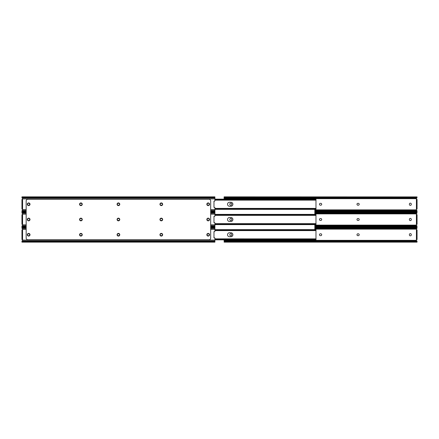 <?xml version="1.0" encoding="UTF-8"?>
<svg xmlns="http://www.w3.org/2000/svg" width="439" height="439" viewBox="0 0 439 439"><rect width="100%" height="100%" fill="white"/><g stroke="black" fill="none" stroke-linecap="round" stroke-linejoin="round"><path stroke-width="0.66" d="M412.83 211.669L412.83 212.092M412.83 226.908L412.83 227.331M409.389 204.097A0.949 0.949 0 0 1 410.339 203.147A0.949 0.949 0 0 1 411.288 204.097L411.288 204.431A0.949 0.949 0 0 1 410.339 205.381A0.949 0.949 0 0 1 409.389 204.431L409.389 204.097M229.86 204.097A0.949 0.949 0 0 1 230.81 203.147A0.949 0.949 0 0 1 231.759 204.097L231.759 204.431A0.949 0.949 0 0 1 230.81 205.381A0.949 0.949 0 0 1 229.86 204.431L229.86 204.097M314.834 209.869L416.331 209.869A0.549 0.549 0 0 1 416.841 209.118L416.419 209.315M416.419 199.213L416.841 199.41A0.549 0.549 0 0 1 416.331 198.658L224.099 198.658L224.099 199.141M320.404 205.216A0.949 0.949 0 0 1 319.455 204.267A0.949 0.949 0 0 1 320.404 203.317L320.744 203.317A0.949 0.949 0 0 1 321.694 204.267A0.949 0.949 0 0 1 320.744 205.216L320.404 205.216M357.922 205.216A0.949 0.949 0 0 1 356.973 204.267A0.949 0.949 0 0 1 357.922 203.317L358.262 203.317A0.949 0.949 0 0 1 359.212 204.267A0.949 0.949 0 0 1 358.262 205.216L357.922 205.216M416.331 209.869L417.039 210.742M224.099 198.658L224.099 197.336M416.331 198.658L417.039 197.786M416.419 199.41L416.419 209.118L417.05 209.118L417.05 199.41L416.419 199.41M417.05 211.192L416.726 210.742A1.268 0.894 0 0 0 416.106 210.473L314.834 210.473M314.834 211.669L417.05 211.669L416.726 211.192L314.834 211.192M224.099 196.908L224.422 197.336L416.726 197.336L417.05 196.908L224.099 196.859M224.099 197.786L224.422 197.786A1.268 0.894 0 0 0 225.042 198.055L415.782 198.055L416.106 197.605A1.268 0.894 180 0 0 416.726 197.336M224.422 197.336A1.268 0.894 180 0 0 225.042 197.605L415.782 197.665M415.782 198.055L416.106 198.055A1.268 0.894 0 0 0 416.726 197.786L417.05 196.908M416.726 211.192A1.268 0.894 0 0 0 416.106 210.923L314.834 210.863M416.106 210.923L314.834 210.923M225.042 197.605L416.106 197.605M409.389 219.33A0.949 0.949 0 0 1 410.339 218.381A0.949 0.949 0 0 1 411.288 219.33L411.288 219.67A0.949 0.949 0 0 1 410.339 220.619A0.949 0.949 0 0 1 409.389 219.67L409.389 219.33M229.86 219.33A0.949 0.949 0 0 1 230.81 218.381A0.949 0.949 0 0 1 231.759 219.33L231.759 219.67A0.949 0.949 0 0 1 230.81 220.619A0.949 0.949 0 0 1 229.86 219.67L229.86 219.33M314.834 225.108L416.331 225.108A0.549 0.549 0 0 1 416.841 224.351L416.419 224.554M416.419 214.649L416.419 224.351L417.05 224.351L417.05 214.649L416.419 214.649L416.841 214.649A0.549 0.549 0 0 1 416.331 213.892L314.834 213.892M320.404 220.449A0.949 0.949 0 0 1 319.455 219.5A0.949 0.949 0 0 1 320.404 218.551L320.744 218.551A0.949 0.949 0 0 1 321.694 219.5A0.949 0.949 0 0 1 320.744 220.449L320.404 220.449M357.922 220.449A0.949 0.949 0 0 1 356.973 219.5A0.949 0.949 0 0 1 357.922 218.551L358.262 218.551A0.949 0.949 0 0 1 359.212 219.5A0.949 0.949 0 0 1 358.262 220.449L357.922 220.449M416.331 225.108L417.039 225.981M416.331 213.892L417.039 213.019M416.419 214.446L417.05 214.649M314.834 226.908L417.05 226.908L416.726 225.981A1.268 0.894 0 0 0 416.106 225.712L314.834 225.712M417.05 226.859L416.726 226.425L314.834 226.425M314.834 212.575L416.726 212.575L417.05 212.141L314.834 212.092M314.834 213.288L416.106 213.288A1.268 0.894 0 0 0 416.726 213.019L417.05 212.141M416.726 226.425A1.268 0.894 0 0 0 416.106 226.156L314.834 226.096M416.106 226.156L314.834 226.156M416.726 212.575A1.268 0.894 180 0 1 416.106 212.844L314.834 212.904M314.834 212.844L416.106 212.844M409.389 234.569A0.949 0.949 0 0 1 410.339 233.619A0.949 0.949 0 0 1 411.288 234.569L411.288 234.903A0.949 0.949 0 0 1 410.339 235.853A0.949 0.949 0 0 1 409.389 234.903L409.389 234.569M229.86 234.569A0.949 0.949 0 0 1 230.81 233.619A0.949 0.949 0 0 1 231.759 234.569L231.759 234.903A0.949 0.949 0 0 1 230.81 235.853A0.949 0.949 0 0 1 229.86 234.903L229.86 234.569M224.099 239.859L224.099 240.342L416.331 240.342A0.549 0.549 0 0 1 416.841 239.59L416.419 239.787M416.419 229.882L416.419 239.59L417.05 239.59L417.05 229.882L416.419 229.882L416.841 229.882A0.549 0.549 0 0 1 416.331 229.131L314.834 229.131M320.404 235.683A0.949 0.949 0 0 1 319.455 234.733A0.949 0.949 0 0 1 320.404 233.784L320.744 233.784A0.949 0.949 0 0 1 321.694 234.733A0.949 0.949 0 0 1 320.744 235.683L320.404 235.683M357.922 235.683A0.949 0.949 0 0 1 356.973 234.733A0.949 0.949 0 0 1 357.922 233.784L358.262 233.784A0.949 0.949 0 0 1 359.212 234.733A0.949 0.949 0 0 1 358.262 235.683L357.922 235.683M224.099 240.342L224.099 241.214L224.422 241.214L224.099 241.214M416.331 240.342L417.039 241.214M417.05 241.664L417.05 242.141L224.099 242.141L224.422 241.214A1.268 0.894 180 0 1 225.042 240.945L416.106 240.945A1.268 0.894 0 0 1 416.726 241.214L417.05 242.092L416.726 241.664L224.422 241.664A1.268 0.894 0 0 1 225.042 241.395L415.782 241.335L415.782 240.945M416.331 229.131L417.039 228.258M416.419 229.685L417.05 229.882M224.099 242.092L224.422 241.664M314.834 227.808L416.726 227.808L417.05 227.375L314.834 227.331M314.834 228.527L416.106 228.527A1.268 0.894 0 0 0 416.726 228.258L417.05 227.375M416.726 241.664A1.268 0.894 0 0 0 416.106 241.395L415.782 241.335M416.106 241.395L225.042 241.395M416.726 227.808A1.268 0.894 180 0 1 416.106 228.077L314.834 228.137M314.834 228.077L416.106 228.077M206.84 219.5A1.35 1.35 0 0 0 208.19 220.85A1.35 1.35 0 0 0 209.54 219.5A1.35 1.35 0 0 0 208.19 218.15A1.35 1.35 0 0 0 206.84 219.5M159.95 204.267A1.35 1.35 0 0 0 161.305 205.617A1.35 1.35 0 0 0 162.655 204.267A1.35 1.35 0 0 0 161.305 202.917A1.35 1.35 0 0 0 159.95 204.267M159.95 219.5A1.35 1.35 0 0 0 161.305 220.85A1.35 1.35 0 0 0 162.655 219.5A1.35 1.35 0 0 0 161.305 218.15A1.35 1.35 0 0 0 159.95 219.5M79.558 219.5A1.35 1.35 0 0 0 80.908 220.85A1.35 1.35 0 0 0 82.258 219.5A1.35 1.35 0 0 0 80.908 218.15A1.35 1.35 0 0 0 79.558 219.5M79.558 204.267A1.35 1.35 0 0 0 80.908 205.617A1.35 1.35 0 0 0 82.258 204.267A1.35 1.35 0 0 0 80.908 202.917A1.35 1.35 0 0 0 79.558 204.267M27.311 204.267A1.35 1.35 0 0 0 28.661 205.617A1.35 1.35 0 0 0 30.011 204.267A1.35 1.35 0 0 0 28.661 202.917A1.35 1.35 0 0 0 27.311 204.267M27.311 234.733A1.35 1.35 0 0 0 28.661 236.083A1.35 1.35 0 0 0 30.011 234.733A1.35 1.35 0 0 0 28.661 233.383A1.35 1.35 0 0 0 27.311 234.733M27.311 219.5A1.35 1.35 0 0 0 28.661 220.85A1.35 1.35 0 0 0 30.011 219.5A1.35 1.35 0 0 0 28.661 218.15A1.35 1.35 0 0 0 27.311 219.5M206.84 204.267A1.35 1.35 0 0 0 208.19 205.617A1.35 1.35 0 0 0 209.54 204.267A1.35 1.35 0 0 0 208.19 202.917A1.35 1.35 0 0 0 206.84 204.267M117.076 219.5A1.35 1.35 0 0 0 118.426 220.85A1.35 1.35 0 0 0 119.776 219.5A1.35 1.35 0 0 0 118.426 218.15A1.35 1.35 0 0 0 117.076 219.5M117.076 204.267A1.35 1.35 0 0 0 118.426 205.617A1.35 1.35 0 0 0 119.776 204.267A1.35 1.35 0 0 0 118.426 202.917A1.35 1.35 0 0 0 117.076 204.267M79.558 234.733A1.35 1.35 0 0 0 80.908 236.083A1.35 1.35 0 0 0 82.258 234.733A1.35 1.35 0 0 0 80.908 233.383A1.35 1.35 0 0 0 79.558 234.733M159.95 234.733A1.35 1.35 0 0 0 161.305 236.083A1.35 1.35 0 0 0 162.655 234.733A1.35 1.35 0 0 0 161.305 233.383A1.35 1.35 0 0 0 159.95 234.733M206.84 234.733A1.35 1.35 0 0 0 208.19 236.083A1.35 1.35 0 0 0 209.54 234.733A1.35 1.35 0 0 0 208.19 233.383A1.35 1.35 0 0 0 206.84 234.733M117.076 234.733A1.35 1.35 0 0 0 118.426 236.083A1.35 1.35 0 0 0 119.776 234.733A1.35 1.35 0 0 0 118.426 233.383A1.35 1.35 0 0 0 117.076 234.733M26.17 200.908A1.69 1.69 0 0 1 27.86 199.224L208.991 199.224A1.69 1.69 0 0 1 210.682 200.908L210.682 238.092A1.69 1.69 0 0 1 208.991 239.776L27.86 239.776A1.69 1.69 0 0 1 26.17 238.092L26.17 200.908M214.901 196.908L214.901 200.738A0.423 0.423 0 0 1 214.424 201.155L213.974 201.1L213.974 207.427L214.424 207.373A0.423 0.423 0 0 1 214.901 207.795L214.901 211.669L210.682 211.669M28.661 203.147A0.949 0.949 0 0 1 29.611 204.097L29.611 204.431A0.949 0.949 0 0 1 28.661 205.381A0.949 0.949 0 0 1 27.712 204.431L27.712 204.097A0.949 0.949 0 0 1 28.661 203.147M208.19 203.147A0.949 0.949 0 0 1 209.14 204.097L209.14 204.431A0.949 0.949 0 0 1 208.19 205.381A0.949 0.949 0 0 1 207.241 204.431L207.241 204.097A0.949 0.949 0 0 1 208.19 203.147M21.95 196.908L21.95 197.704L22.707 198.922A0.549 0.549 0 0 1 22.581 199.213L21.95 199.41L21.95 209.118L22.581 209.315A0.549 0.549 0 0 1 22.707 209.612L21.95 210.83L21.95 211.669L26.17 211.669M161.135 203.317L161.47 203.317A0.949 0.949 0 0 1 162.419 204.267A0.949 0.949 0 0 1 161.47 205.216L161.135 205.216A0.949 0.949 0 0 1 160.186 204.267A0.949 0.949 0 0 1 161.135 203.317M118.256 203.317L118.596 203.317A0.949 0.949 0 0 1 119.545 204.267A0.949 0.949 0 0 1 118.596 205.216L118.256 205.216A0.949 0.949 0 0 1 117.306 204.267A0.949 0.949 0 0 1 118.256 203.317M80.738 203.317L81.078 203.317A0.949 0.949 0 0 1 82.027 204.267A0.949 0.949 0 0 1 81.078 205.216L80.738 205.216A0.949 0.949 0 0 1 79.788 204.267A0.949 0.949 0 0 1 80.738 203.317M214.901 212.141L214.901 215.972A0.423 0.423 0 0 1 214.424 216.389L213.974 216.334L213.974 222.666L214.424 222.611A0.423 0.423 0 0 1 214.901 223.028L214.901 226.908L210.682 226.908M28.661 218.381A0.949 0.949 0 0 1 29.611 219.33L29.611 219.67A0.949 0.949 0 0 1 28.661 220.619A0.949 0.949 0 0 1 27.712 219.67L27.712 219.33A0.949 0.949 0 0 1 28.661 218.381M208.19 218.381A0.949 0.949 0 0 1 209.14 219.33L209.14 219.67A0.949 0.949 0 0 1 208.19 220.619A0.949 0.949 0 0 1 207.241 219.67L207.241 219.33A0.949 0.949 0 0 1 208.19 218.381M21.95 212.141L21.95 212.937L22.707 214.155A0.549 0.549 0 0 1 22.581 214.446L21.95 214.649L21.95 224.351L22.581 224.554A0.549 0.549 0 0 1 22.707 224.845L21.95 226.063L21.95 226.908L26.17 226.908M161.135 218.551L161.47 218.551A0.949 0.949 0 0 1 162.419 219.5A0.949 0.949 0 0 1 161.47 220.449L161.135 220.449A0.949 0.949 0 0 1 160.186 219.5A0.949 0.949 0 0 1 161.135 218.551M118.256 218.551L118.596 218.551A0.949 0.949 0 0 1 119.545 219.5A0.949 0.949 0 0 1 118.596 220.449L118.256 220.449A0.949 0.949 0 0 1 117.306 219.5A0.949 0.949 0 0 1 118.256 218.551M80.738 218.551L81.078 218.551A0.949 0.949 0 0 1 82.027 219.5A0.949 0.949 0 0 1 81.078 220.449L80.738 220.449A0.949 0.949 0 0 1 79.788 219.5A0.949 0.949 0 0 1 80.738 218.551M214.901 227.375L214.901 231.205A0.423 0.423 0 0 1 214.424 231.627L213.974 231.572L213.974 237.9L214.424 237.845A0.423 0.423 0 0 1 214.901 238.262L214.901 242.141L21.95 242.141L21.961 241.214M28.661 233.619A0.949 0.949 0 0 1 29.611 234.569L29.611 234.903A0.949 0.949 0 0 1 28.661 235.853A0.949 0.949 0 0 1 27.712 234.903L27.712 234.569A0.949 0.949 0 0 1 28.661 233.619M208.19 233.619A0.949 0.949 0 0 1 209.14 234.569L209.14 234.903A0.949 0.949 0 0 1 208.19 235.853A0.949 0.949 0 0 1 207.241 234.903L207.241 234.569A0.949 0.949 0 0 1 208.19 233.619M21.95 227.375L21.95 228.17L22.707 229.388A0.549 0.549 0 0 1 22.581 229.685L21.95 229.882L21.95 239.59L22.581 239.787A0.549 0.549 0 0 1 22.707 240.078L21.95 241.296M161.135 233.784L161.47 233.784A0.949 0.949 0 0 1 162.419 234.733A0.949 0.949 0 0 1 161.47 235.683L161.135 235.683A0.949 0.949 0 0 1 160.186 234.733A0.949 0.949 0 0 1 161.135 233.784M118.256 233.784L118.596 233.784A0.949 0.949 0 0 1 119.545 234.733A0.949 0.949 0 0 1 118.596 235.683L118.256 235.683A0.949 0.949 0 0 1 117.306 234.733A0.949 0.949 0 0 1 118.256 233.784M80.738 233.784L81.078 233.784A0.949 0.949 0 0 1 82.027 234.733A0.949 0.949 0 0 1 81.078 235.683L80.738 235.683A0.949 0.949 0 0 1 79.788 234.733A0.949 0.949 0 0 1 80.738 233.784M314.834 209.37L314.834 214.375M314.834 224.625L314.834 229.63M315.729 199.257L315.976 199.8M315.976 208.734L315.976 209.387L315.597 209.365L315.976 208.734M315.976 199.926L315.976 208.607M214.901 200.135L315.976 200.135L315.976 199.493M230.892 206.27L229.542 206.27A2.003 2.003 0 0 1 227.539 204.267A2.003 2.003 0 0 1 229.542 202.258L230.892 202.258A2.003 2.003 0 0 1 232.9 204.267A2.003 2.003 0 0 1 230.892 206.27M315.976 200.118L315.411 199.811L214.901 199.811M214.901 199.185L315.592 199.158L214.901 199.158M315.976 209.387L214.901 209.348M214.901 208.717L315.411 208.717L315.976 208.41M214.901 199.729L315.411 199.811M315.411 208.717L315.131 209.348M214.901 208.805L315.131 208.805M314.708 239.859L315.976 239.859M315.729 214.49L315.976 215.033M315.976 223.967L315.976 224.625L315.597 224.598L315.976 223.967M315.976 215.159L315.976 223.841M214.901 215.368L315.976 215.368L315.976 214.731M230.892 221.503L229.542 221.503A2.003 2.003 0 0 1 227.539 219.5A2.003 2.003 0 0 1 229.542 217.497L230.892 217.497A2.003 2.003 0 0 1 232.9 219.5A2.003 2.003 0 0 1 230.892 221.503M315.976 215.351L315.411 215.044L214.901 215.044M214.901 214.419L315.592 214.391L214.901 214.391M214.901 224.609L315.592 224.609L214.901 224.581M214.901 223.956L315.411 223.956L315.976 223.649L214.901 223.632M214.901 214.962L315.411 215.044M315.411 223.956L315.131 224.581M214.901 224.038L315.131 224.038M315.729 229.723L315.976 230.266M315.976 239.2L315.976 239.837L315.597 239.837L315.976 239.2M315.976 230.393L315.976 239.074M214.901 230.601L315.976 230.601L315.976 229.965M230.892 236.742L229.542 236.742A2.003 2.003 0 0 1 227.539 234.733A2.003 2.003 0 0 1 229.542 232.73L230.892 232.73A2.003 2.003 0 0 1 232.9 234.733A2.003 2.003 0 0 1 230.892 236.742M315.976 230.59L315.411 230.283L214.901 230.283M214.901 229.652L315.976 229.613M214.901 239.842L315.592 239.842L214.901 239.815M214.901 239.189L315.411 239.189L315.976 238.882L214.901 238.865M214.901 230.195L315.411 230.283M315.411 239.189L315.131 239.815M214.901 239.271L315.131 239.271M225.366 197.665L225.366 198.055M416.419 208.273L417.05 208.273M417.05 200.255L416.419 200.255M415.782 210.863L415.782 210.473M416.419 223.511L417.05 223.511M417.05 215.489L416.419 215.489M415.782 226.096L415.782 225.712M415.782 213.288L415.782 212.904M225.366 240.945L225.366 241.335M416.419 238.745L417.05 238.745M417.05 230.727L416.419 230.727M415.782 228.527L415.782 228.137M214.901 211.192L210.682 211.192M26.17 211.192L21.95 211.192M214.901 210.506L210.682 210.506M26.17 210.506L22.098 210.506M214.901 209.612L210.682 209.612M26.17 209.612L22.707 209.612M214.901 198.922L22.707 198.922M22.581 199.213L22.581 209.315M214.901 198.027L22.098 198.027M214.901 197.336L21.95 197.336M214.901 226.425L210.682 226.425M26.17 226.425L21.95 226.425M214.901 225.739L210.682 225.739M26.17 225.739L22.098 225.739M214.901 224.845L210.682 224.845M26.17 224.845L22.707 224.845M214.901 214.155L210.682 214.155M26.17 214.155L22.707 214.155M22.581 214.446L22.581 224.554M214.901 213.261L210.682 213.261M26.17 213.261L22.098 213.261M214.901 212.575L210.682 212.575M26.17 212.575L21.95 212.575M214.901 241.664L21.95 241.664M214.901 240.973L22.098 240.973M214.901 240.078L22.707 240.078M214.901 229.388L210.682 229.388M26.17 229.388L22.707 229.388M22.581 229.685L22.581 239.787M214.901 228.494L210.682 228.494M26.17 228.494L22.098 228.494M214.901 227.808L210.682 227.808M26.17 227.808L21.95 227.808M315.131 199.729L315.131 199.185M315.131 214.962L315.131 214.419M315.131 230.195L315.131 229.652M21.95 196.859L214.901 196.859M21.95 212.092L26.17 212.092M210.682 212.092L214.901 212.092M21.95 227.331L26.17 227.331M210.682 227.331L214.901 227.331M214.901 199.141L315.976 199.141M214.901 208.399L315.976 208.399M214.901 214.375L315.976 214.375M214.901 224.625L315.976 224.625"/></g></svg>
